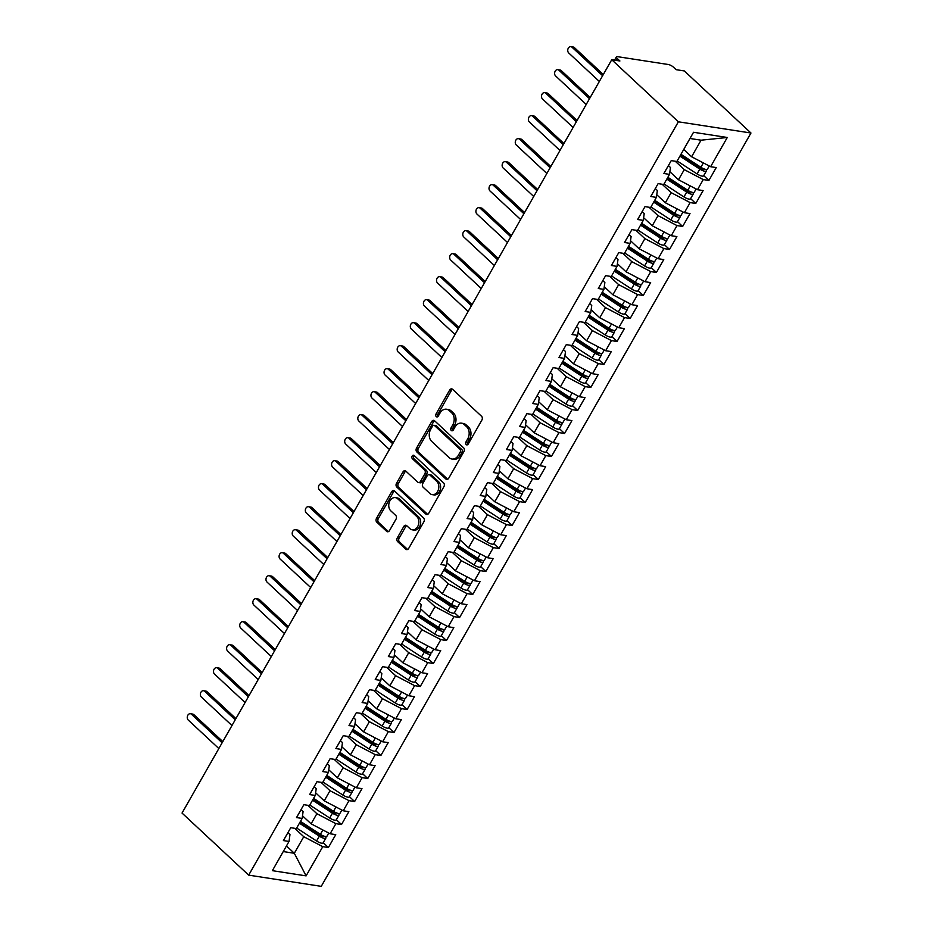 <?xml version="1.0" encoding="UTF-8"?>
<svg xmlns="http://www.w3.org/2000/svg" width="933" height="933" viewBox="0 0 933 933"><rect width="100%" height="100%" fill="white"/><g stroke="black" fill="none" stroke-linecap="round" stroke-linejoin="round"><path stroke-width="1.4" d="M466.185 444.586A1.913 1.434 -81.2 0 0 468.214 444.05L481.894 420.06A2.729 2.041 -81.2 0 0 481.58 416.305L452.575 389.294A2.729 2.041 -81.2 0 0 451.7 388.863A2.729 2.041 -81.2 0 0 449.683 390.052L435.991 414.042A1.913 1.434 -81.2 0 0 438.253 416.141L440.026 413.039A8.724 6.543 -81.2 0 1 446.51 409.225A8.724 6.543 -81.2 0 1 449.298 410.613L451.712 412.864A8.724 6.543 -81.2 0 1 452.75 424.888L450.977 428.002A1.913 1.434 -81.2 0 0 453.228 430.101L455.001 426.999A8.724 6.543 -81.2 0 1 461.485 423.174A8.724 6.543 -81.2 0 1 464.284 424.573L466.698 426.824A8.724 6.543 -81.2 0 1 467.736 438.848L465.964 441.95A1.913 1.434 -81.2 0 0 466.185 444.586M397.33 537.84A2.729 2.041 -81.2 0 0 397.645 541.606L405.785 549.187A2.729 2.041 -81.2 0 0 406.66 549.619A2.729 2.041 -81.2 0 0 408.689 548.429L423.885 521.78A2.729 2.041 -81.2 0 0 423.559 518.025L394.554 491.015A2.729 2.041 -81.2 0 0 393.691 490.571A2.729 2.041 -81.2 0 0 391.662 491.773L376.466 518.41A2.729 2.041 -81.2 0 0 376.792 522.165L386.612 531.32A2.729 2.041 -81.2 0 0 387.487 531.763A2.729 2.041 -81.2 0 0 389.516 530.562L396.012 519.168A2.729 2.041 -81.2 0 0 395.697 515.401L390.822 510.864A7.289 5.47 -81.2 0 1 389.271 502.327A7.289 5.47 -81.2 0 1 395.382 497.627A7.289 5.47 -81.2 0 1 397.715 498.782L416.806 516.567A7.289 5.47 -81.2 0 1 418.346 525.104A7.289 5.47 -81.2 0 1 412.246 529.816A7.289 5.47 -81.2 0 1 409.914 528.649L406.73 525.687A2.729 2.041 -81.2 0 0 405.855 525.244A2.729 2.041 -81.2 0 0 403.826 526.445L397.33 537.84L399.137 538.119A2.729 2.041 -81.2 0 0 399.464 541.886L407.604 549.467L405.785 549.187M611.745 59.724L678.373 121.803L248.679 875.131L182.04 813.063L611.745 59.724L619.909 60.983L617.284 58.546L616.212 60.412M445.834 478.967A2.729 2.041 -81.2 0 0 446.709 479.399A2.729 2.041 -81.2 0 0 448.738 478.209L463.934 451.56A2.729 2.041 -81.2 0 0 463.608 447.805L434.615 420.795A2.729 2.041 -81.2 0 0 433.74 420.351A2.729 2.041 -81.2 0 0 431.711 421.553L416.515 448.19A2.729 2.041 -81.2 0 0 416.841 451.945L445.834 478.967L447.653 479.247A2.729 2.041 -81.2 0 0 447.665 479.247L418.649 452.225L416.841 451.945M443.91 486.676L428.714 513.313A2.729 2.041 -81.2 0 1 426.684 514.503A2.729 2.041 -81.2 0 1 425.81 514.071L396.817 487.061A2.729 2.041 -81.2 0 1 396.49 483.306L402.998 471.9A2.729 2.041 -81.2 0 1 405.015 470.71A2.729 2.041 -81.2 0 1 405.89 471.142L417.657 482.093A2.729 2.041 -81.2 0 0 418.52 482.536A2.729 2.041 -81.2 0 0 420.55 481.335L424.865 473.777A2.729 2.041 -81.2 0 0 424.538 470.022L412.304 458.616A1.913 1.434 -81.2 0 1 414.1 455.456L443.583 482.909A2.729 2.041 -81.2 0 1 443.91 486.676M678.373 121.803L750.96 133.011L321.255 886.35L248.679 875.131M727.274 137.489L710.608 166.704L691.61 156.756L701.056 140.195L727.274 137.489L693.522 132.276L676.868 161.491L671.235 160.616L663.888 173.503L669.521 174.366L663.748 184.489L658.115 183.626L650.768 196.501L656.4 197.376L650.628 207.499L644.995 206.625L637.647 219.512L643.28 220.375L637.507 230.498L631.874 229.623L624.527 242.51L630.16 243.373L624.387 253.496L618.754 252.633L611.407 265.508L617.04 266.383L611.267 276.506L605.634 275.632L598.286 288.519L603.919 289.382L598.146 299.505L592.513 298.63L585.166 311.517L590.799 312.392L585.026 322.503L579.393 321.64L572.046 334.515L577.679 335.39L571.906 345.513L566.273 344.639L558.925 357.526L564.558 358.389L558.785 368.512L553.152 367.649L545.805 380.524L551.438 381.399L545.665 391.51L540.032 390.647L532.685 403.522L538.318 404.397L532.545 414.52L526.912 413.646L519.564 426.533L525.197 427.396L519.424 437.519L513.791 436.656L506.444 449.531L512.077 450.406L506.304 460.529L500.671 459.654L493.324 472.541L498.957 473.404L493.184 483.527L487.551 482.653L480.203 495.54L485.825 496.403L480.052 506.526L474.43 505.663L467.083 518.538L472.704 519.413L466.932 529.536L461.31 528.661L453.963 541.548L459.584 542.411L453.811 552.534L448.19 551.66L440.843 564.547L446.464 565.41L440.691 575.533L435.07 574.67L427.722 587.545L433.344 588.42L427.571 598.543L421.949 597.668L414.602 610.555L420.223 611.418L414.45 621.541L408.829 620.678L401.482 633.554L407.103 634.428L401.33 644.54L395.709 643.677L388.361 656.552L393.983 657.427L388.21 667.55L382.588 666.675L375.241 679.562L380.862 680.425L375.089 690.548L369.468 689.685L362.121 702.561L367.742 703.435L361.969 713.547L356.348 712.684L349 725.559L354.622 726.434L348.849 736.557L343.227 735.682L335.88 748.569L341.501 749.432L335.728 759.555L330.107 758.692L322.76 771.568L328.381 772.442L322.608 782.565L316.987 781.691L309.639 794.578L315.261 795.441L309.488 805.564L303.866 804.689L296.519 817.576L302.14 818.439L296.367 828.562L290.746 827.699L283.399 840.575L289.02 841.449L289.976 834.58L287.912 832.656M703.727 175.637L708.893 180.454L716.241 167.567L710.608 166.704M708.893 180.454L703.26 179.579L697.487 189.702L678.489 179.754L669.882 171.742M690.607 198.647L695.773 203.452L703.12 190.577L697.487 189.702M695.773 203.452L690.14 202.589L684.367 212.712L665.369 202.753L656.762 194.74M677.486 221.646L682.653 226.462L690 213.575L684.367 212.712M682.653 226.462L677.02 225.588L671.247 235.711L652.249 225.763L643.642 217.751M664.366 244.644L669.532 249.461L676.88 236.585L671.247 235.711M669.532 249.461L663.899 248.598L658.127 258.709L639.128 248.761L630.521 240.749M651.246 267.654L656.412 272.459L663.76 259.584L658.127 258.709M656.412 272.459L650.779 271.596L645.006 281.719L626.008 271.771L617.401 263.747M638.125 290.653L643.292 295.469L650.639 282.582L645.006 281.719M643.292 295.469L637.659 294.595L631.886 304.718L612.888 294.77L604.281 286.758M625.005 313.663L630.172 318.468L637.519 305.592L631.886 304.718M630.172 318.468L624.539 317.605L618.766 327.716L599.767 317.768L591.16 309.756M611.885 336.661L617.051 341.478L624.399 328.591L618.766 327.716M617.051 341.478L611.418 340.603L605.645 350.726L586.647 340.778L578.04 332.754M598.764 359.66L603.931 364.476L611.278 351.589L605.645 350.726M603.931 364.476L598.298 363.602L592.525 373.725L573.527 363.777L564.92 355.765M585.644 382.67L590.811 387.475L598.158 374.599L592.525 373.725M590.811 387.475L585.178 386.612L579.405 396.735L560.406 386.775L551.8 378.763M572.524 405.668L577.69 410.485L585.038 397.598L579.405 396.735M577.69 410.485L572.057 409.61L566.284 419.733L547.286 409.785L538.679 401.761M559.403 428.667L564.57 433.483L571.917 420.596L566.284 419.733M564.57 433.483L558.937 432.609L553.164 442.732L534.166 432.784L525.559 424.772M546.283 451.677L551.45 456.482L558.797 443.607L553.164 442.732M551.45 456.482L545.817 455.619L540.044 465.742L521.046 455.782L512.439 447.77M533.163 474.675L538.329 479.492L545.677 466.605L540.044 465.742M538.329 479.492L532.696 478.617L526.923 488.74L507.925 478.792L499.318 470.768M520.043 497.674L525.209 502.49L532.556 489.603L526.923 488.74M525.209 502.49L519.576 501.627L513.803 511.739L494.805 501.791L486.198 493.779M506.922 520.684L512.089 525.489L519.436 512.614L513.803 511.739M512.089 525.489L506.456 524.626L500.683 534.749L481.685 524.789L473.078 516.777M493.802 543.682L498.957 548.499L506.316 535.612L500.683 534.749M498.957 548.499L493.335 547.624L487.562 557.747L468.553 547.799L459.957 539.787M480.682 566.681L485.836 571.497L493.184 558.622L487.562 557.747M485.836 571.497L480.215 570.634L474.442 580.746L455.432 570.798L446.837 562.786M467.561 589.691L472.716 594.496L480.063 581.621L474.442 580.746M472.716 594.496L467.095 593.633L461.322 603.756L442.312 593.808L433.717 585.784M454.441 612.689L459.596 617.506L466.943 604.619L461.322 603.756M459.596 617.506L453.974 616.631L448.202 626.754L429.192 616.806L420.596 608.794M441.321 635.7L446.475 640.505L453.823 627.629L448.202 626.754M446.475 640.505L440.854 639.641L435.081 649.753L416.071 639.805L407.476 631.793M428.189 658.698L433.355 663.515L440.703 650.628L435.081 649.753M433.355 663.515L427.734 662.64L421.961 672.763L402.951 662.815L394.356 654.791M415.068 681.696L420.235 686.513L427.582 673.626L421.961 672.763M420.235 686.513L414.614 685.638L408.841 695.761L389.831 685.813L381.235 677.801M401.948 704.707L407.115 709.512L414.462 696.636L408.841 695.761M407.115 709.512L401.493 708.648L395.72 718.772L376.71 708.812L368.115 700.8M388.828 727.705L393.994 732.522L401.342 719.635L395.72 718.772M393.994 732.522L388.373 731.647L382.6 741.77L363.59 731.822L354.995 723.798M375.707 750.703L380.874 755.52L388.221 742.633L382.6 741.77M380.874 755.52L375.253 754.645L369.48 764.768L350.47 754.82L341.875 746.808M362.587 773.714L367.754 778.519L375.101 765.643L369.48 764.768M367.754 778.519L362.132 777.655L356.359 787.779L337.349 777.819L328.754 769.807M349.467 796.712L354.633 801.529L361.981 788.642L356.359 787.779M354.633 801.529L349.012 800.654L343.239 810.777L324.229 800.829L315.634 792.817M336.346 819.71L341.513 824.527L348.86 811.652L343.239 810.777M341.513 824.527L335.892 823.664L330.119 833.775L311.109 823.827L302.514 815.815M323.226 842.721L328.393 847.526L335.74 834.65L330.119 833.775M328.393 847.526L322.771 846.663L306.106 875.877L272.366 870.664L289.02 841.449M301.032 809.657L303.097 811.582L302.14 818.439M286.454 845.951L294.315 853.275L303.761 836.714L294.758 828.317M322.771 846.663L303.761 836.714M283.259 851.561L294.315 853.275L306.106 875.877M314.153 786.659L316.217 788.572L315.261 795.441M311.109 823.827L316.882 813.704L307.878 805.307M335.892 823.664L316.882 813.704M327.273 763.649L329.337 765.573L328.381 772.442M324.229 800.829L330.002 790.706L320.999 782.309M349.012 800.654L330.002 790.706M340.393 740.65L342.458 742.575L341.501 749.432M337.349 777.819L343.122 767.707L334.119 759.31M362.132 777.655L343.122 767.707M353.514 717.652L355.578 719.565L354.622 726.434M350.47 754.82L356.243 744.697L347.239 736.3M375.253 754.645L356.243 744.697M366.634 694.642L368.698 696.566L367.742 703.435M363.59 731.822L369.363 721.699L360.36 713.302M388.373 731.647L369.363 721.699M379.754 671.643L381.819 673.556L380.862 680.425M376.71 708.812L382.483 698.689L373.48 690.303M401.493 708.648L382.483 698.689M392.875 648.633L394.939 650.558L393.983 657.427M389.831 685.813L395.604 675.69L386.6 667.293M414.614 685.638L395.604 675.69M405.995 625.635L408.059 627.559L407.103 634.428M402.951 662.815L408.724 652.692L399.721 644.295M427.734 662.64L408.724 652.692M419.115 602.636L421.18 604.549L420.223 611.418M416.071 639.805L421.844 629.682L412.841 621.296M440.854 639.641L421.844 629.682M432.236 579.626L434.3 581.551L433.344 588.42M429.192 616.806L434.965 606.683L425.961 598.286M453.974 616.631L434.965 606.683M445.356 556.628L447.42 558.552L446.464 565.41M442.312 593.808L448.085 583.685L439.081 575.288M467.095 593.633L448.085 583.685M458.476 533.629L460.54 535.542L459.584 542.411M455.432 570.798L461.205 560.675L452.202 552.289M480.215 570.634L461.205 560.675M471.597 510.619L473.661 512.544L472.704 519.413M468.553 547.799L474.337 537.676L465.322 529.279M493.335 547.624L474.337 537.676M484.717 487.621L486.781 489.545L485.825 496.403M481.685 524.789L487.458 514.678L478.442 506.281M506.456 524.626L487.458 514.678M497.837 464.622L499.901 466.535L498.957 473.404M494.805 501.791L500.578 491.668L491.563 483.271M519.576 501.627L500.578 491.668M510.957 441.612L513.022 443.537L512.077 450.406M507.925 478.792L513.698 468.669L504.683 460.272M532.696 478.617L513.698 468.669M524.078 418.614L526.142 420.526L525.197 427.396M521.046 455.782L526.818 445.671L517.803 437.274M545.817 455.619L526.818 445.671M537.21 395.615L539.262 397.528L538.318 404.397M534.166 432.784L539.939 422.661L530.924 414.264M558.937 432.609L539.939 422.661M550.33 372.605L552.383 374.53L551.438 381.399M547.286 409.785L553.059 399.662L544.044 391.265M572.057 409.61L553.059 399.662M563.45 349.607L565.503 351.519L564.558 358.389M560.406 386.775L566.179 376.652L557.164 368.267M585.178 386.612L566.179 376.652M576.571 326.597L578.623 328.521L577.679 335.39M573.527 363.777L579.3 353.654L570.285 345.257M598.298 363.602L579.3 353.654M589.691 303.598L591.744 305.523L590.799 312.392M586.647 340.778L592.42 330.655L583.405 322.258M611.418 340.603L592.42 330.655M602.811 280.6L604.864 282.512L603.919 289.382M599.767 317.768L605.54 307.645L596.525 299.26M624.539 317.605L605.54 307.645M615.932 257.59L617.984 259.514L617.04 266.383M612.888 294.77L618.661 284.647L609.646 276.25M637.659 294.595L618.661 284.647M629.052 234.591L631.105 236.516L630.16 243.373M626.008 271.771L631.781 261.648L622.766 253.251M650.779 271.596L631.781 261.648M642.172 211.593L644.225 213.505L643.28 220.375M639.128 248.761L644.901 238.638L635.886 230.253M663.899 248.598L644.901 238.638M655.293 188.583L657.345 190.507L656.4 197.376M652.249 225.763L658.022 215.64L649.006 207.243M677.02 225.588L658.022 215.64M668.413 165.584L670.465 167.508L669.521 174.366M665.369 202.753L671.142 192.641L662.127 184.244M690.14 202.589L671.142 192.641M617.284 58.546A4.164 1.248 29.7 0 1 616.386 56.901A4.164 1.248 29.7 0 1 617.541 56.668L668.343 64.517A4.164 1.248 29.7 0 1 673.533 67.234L676.157 69.683L684.321 70.943L750.96 133.011M678.489 179.754L684.262 169.631L675.247 161.234M703.26 179.579L684.262 169.631M701.056 140.195L689.988 138.481M691.61 156.756L683.749 149.432M467.771 444.586A1.913 1.434 -81.2 0 1 467.771 442.23L469.544 439.128A8.724 6.543 -81.2 0 0 468.506 427.104L466.698 426.824M461.485 423.174L463.304 423.454A8.724 6.543 -81.2 0 1 466.092 424.853L468.506 427.104M446.51 409.225L448.318 409.505A8.724 6.543 -81.2 0 1 451.117 410.893L453.531 413.144A8.724 6.543 -81.2 0 1 454.558 425.168L452.797 428.282A1.913 1.434 -81.2 0 0 452.785 430.638M452.563 389.283A2.729 2.041 -81.2 0 0 451.49 390.332L437.81 414.322A1.913 1.434 -81.2 0 0 437.81 416.678M434.603 420.783A2.729 2.041 -81.2 0 0 433.53 421.833L418.334 448.47A2.729 2.041 -81.2 0 0 418.649 452.225M460.261 451.945A1.913 1.434 -81.2 0 0 460.039 449.309L434.58 425.6A1.913 1.434 -81.2 0 0 432.55 426.136L430.684 429.402A8.724 6.543 -81.2 0 0 431.722 441.437L449.123 457.636A8.724 6.543 -81.2 0 0 451.91 459.036A8.724 6.543 -81.2 0 0 458.395 455.222L460.261 451.945L462.08 452.225A1.913 1.434 -81.2 0 0 461.847 449.589L460.039 449.309M433.973 425.296L435.781 425.576A1.913 1.434 -81.2 0 1 436.399 425.88L461.847 449.589M451.91 459.036L453.718 459.316A8.724 6.543 -81.2 0 0 460.214 455.502L458.395 455.222M462.08 452.225L460.214 455.502M405.878 471.13A2.729 2.041 -81.2 0 0 404.805 472.18L398.309 483.586A2.729 2.041 -81.2 0 0 398.624 487.341L427.629 514.351A2.729 2.041 -81.2 0 0 427.641 514.363M418.52 482.536L420.34 482.816A2.729 2.041 -81.2 0 0 422.369 481.615L426.684 474.057A2.729 2.041 -81.2 0 0 426.358 470.302L414.112 458.896L412.304 458.616M414.369 455.701A1.913 1.434 -81.2 0 0 414.112 458.896M429.856 493.464A7.289 5.47 -81.2 0 0 432.189 494.63A7.289 5.47 -81.2 0 0 438.3 489.918A7.289 5.47 -81.2 0 0 436.749 481.381L430.02 475.119A2.729 2.041 -81.2 0 0 429.145 474.687A2.729 2.041 -81.2 0 0 427.127 475.877L422.812 483.446A2.729 2.041 -81.2 0 0 423.127 487.201L429.856 493.464M432.189 494.63L434.008 494.91A7.289 5.47 -81.2 0 0 440.108 490.198A7.289 5.47 -81.2 0 0 438.557 481.661L436.749 481.381M429.145 474.687L430.964 474.967A2.729 2.041 -81.2 0 1 431.839 475.398L438.557 481.661M406.718 525.676A2.729 2.041 -81.2 0 0 405.645 526.725L399.137 538.119M412.246 529.816L414.054 530.096A7.289 5.47 -81.2 0 0 420.165 525.384A7.289 5.47 -81.2 0 0 418.614 516.847L416.806 516.567M395.382 497.627L397.19 497.907A7.289 5.47 -81.2 0 1 399.522 499.062L418.614 516.847M394.554 491.003A2.729 2.041 -81.2 0 0 393.469 492.053L378.273 518.69A2.729 2.041 -81.2 0 0 378.6 522.445L388.431 531.6A2.729 2.041 -81.2 0 0 388.443 531.612M680.973 154.295L700.881 167.264A5.551 1.668 29.7 0 0 705.896 169.433A5.551 1.668 29.7 0 0 707.447 169.13L709.232 165.981M680.472 155.17L700.963 168.523A1.948 0.583 29.7 0 0 702.712 169.281A1.948 0.583 29.7 0 0 703.26 169.176A1.948 0.583 29.7 0 0 702.841 168.418L702.397 169.211M679.924 156.138L699.82 169.106A5.551 1.668 29.7 0 0 704.847 171.275A5.551 1.668 29.7 0 0 706.398 170.961A5.551 1.668 29.7 0 0 705.815 169.421M706.398 170.961L703.634 175.801A5.551 1.668 -150.3 0 1 702.094 176.104A5.551 1.668 -150.3 0 1 697.068 173.935L677.16 160.966M570.891 46.65L573.259 47.012A3.475 2.601 98.8 0 1 574.366 47.571L572.011 47.21A3.475 2.601 -81.2 0 0 570.891 46.65A3.475 2.601 -81.2 0 0 567.987 48.889A3.475 2.601 -81.2 0 0 568.722 52.959L599.336 81.474M602.613 75.725L572.011 47.21M603.301 74.523L574.366 47.571M667.853 177.293L687.749 190.262A5.551 1.668 29.7 0 0 692.776 192.431A5.551 1.668 29.7 0 0 694.315 192.128L696.111 188.979M667.352 178.18L687.843 191.533A1.948 0.583 29.7 0 0 689.592 192.291A1.948 0.583 29.7 0 0 690.14 192.175A1.948 0.583 29.7 0 0 689.72 191.417L689.277 192.21M666.803 179.136L686.7 192.105A5.551 1.668 29.7 0 0 691.726 194.274A5.551 1.668 29.7 0 0 693.266 193.971A5.551 1.668 29.7 0 0 692.694 192.42M693.266 193.971L690.513 198.799A5.551 1.668 -150.3 0 1 688.974 199.102A5.551 1.668 -150.3 0 1 683.947 196.933L664.039 183.964M557.771 69.648L560.138 70.022A3.475 2.601 98.8 0 1 561.246 70.57L558.89 70.208A3.475 2.601 -81.2 0 0 557.771 69.648A3.475 2.601 -81.2 0 0 554.867 71.899A3.475 2.601 -81.2 0 0 555.601 75.958L586.216 104.473M589.493 98.723L558.89 70.208M590.181 97.522L561.246 70.57M670.792 172.582L669.847 171.975M654.733 200.303L674.629 213.272A5.551 1.668 29.7 0 0 679.656 215.441A5.551 1.668 29.7 0 0 681.195 215.126L682.991 211.989M654.231 201.178L674.722 214.532A1.948 0.583 29.7 0 0 676.472 215.29A1.948 0.583 29.7 0 0 677.02 215.185A1.948 0.583 29.7 0 0 676.6 214.427L676.157 215.22M653.683 202.134L673.579 215.103A5.551 1.668 29.7 0 0 678.606 217.272A5.551 1.668 29.7 0 0 680.145 216.969A5.551 1.668 29.7 0 0 679.574 215.418M680.145 216.969L677.393 221.797A5.551 1.668 -150.3 0 1 675.854 222.112A5.551 1.668 -150.3 0 1 670.827 219.943L650.919 206.974M544.65 92.659L547.018 93.02A3.475 2.601 98.8 0 1 548.126 93.568L545.77 93.207A3.475 2.601 -81.2 0 0 544.65 92.659A3.475 2.601 -81.2 0 0 541.746 94.898A3.475 2.601 -81.2 0 0 542.481 98.956L573.095 127.471M576.372 121.722L545.77 93.207M577.061 120.532L548.126 93.568M657.672 195.592L656.727 194.974M641.612 223.302L661.509 236.271A5.551 1.668 29.7 0 0 666.535 238.44A5.551 1.668 29.7 0 0 668.075 238.137L669.871 234.988M641.111 224.177L661.602 237.53A1.948 0.583 29.7 0 0 663.351 238.288A1.948 0.583 29.7 0 0 663.899 238.183A1.948 0.583 29.7 0 0 663.48 237.425L663.036 238.218M640.563 225.145L660.459 238.113A5.551 1.668 29.7 0 0 665.486 240.282A5.551 1.668 29.7 0 0 667.025 239.968A5.551 1.668 29.7 0 0 666.454 238.428M667.025 239.968L664.273 244.808A5.551 1.668 -150.3 0 1 662.733 245.111A5.551 1.668 -150.3 0 1 657.707 242.942L637.799 229.973M531.53 115.657L533.898 116.019A3.475 2.601 98.8 0 1 535.006 116.578L532.65 116.217A3.475 2.601 -81.2 0 0 531.53 115.657A3.475 2.601 -81.2 0 0 528.626 117.896A3.475 2.601 -81.2 0 0 529.361 121.966L559.975 150.481M563.252 144.732L532.65 116.217M563.94 143.53L535.006 116.578M644.551 218.59L643.607 217.984M628.492 246.3L648.388 259.269A5.551 1.668 29.7 0 0 653.415 261.438A5.551 1.668 29.7 0 0 654.954 261.135L656.75 257.998M627.991 247.187L648.482 260.54A1.948 0.583 29.7 0 0 650.231 261.298A1.948 0.583 29.7 0 0 650.779 261.182A1.948 0.583 29.7 0 0 650.359 260.424L649.916 261.217M627.442 248.143L647.339 261.112A5.551 1.668 29.7 0 0 652.365 263.281A5.551 1.668 29.7 0 0 653.905 262.978A5.551 1.668 29.7 0 0 653.333 261.427M653.905 262.978L651.152 267.806A5.551 1.668 -150.3 0 1 649.613 268.109A5.551 1.668 -150.3 0 1 644.586 265.94L624.678 252.971M518.41 138.655L520.777 139.029A3.475 2.601 98.8 0 1 521.885 139.577L519.529 139.215A3.475 2.601 -81.2 0 0 518.41 138.655A3.475 2.601 -81.2 0 0 515.506 140.906A3.475 2.601 -81.2 0 0 516.241 144.965L546.855 173.48M550.132 167.73L519.529 139.215M550.82 166.529L521.885 139.577M631.431 241.589L630.486 240.982M615.372 269.31L635.268 282.279A5.551 1.668 29.7 0 0 640.295 284.448A5.551 1.668 29.7 0 0 641.834 284.133L643.63 280.996M614.87 270.185L635.361 283.539A1.948 0.583 29.7 0 0 637.111 284.297A1.948 0.583 29.7 0 0 637.659 284.192A1.948 0.583 29.7 0 0 637.239 283.434L636.796 284.227M614.322 271.141L634.218 284.11A5.551 1.668 29.7 0 0 639.245 286.279A5.551 1.668 29.7 0 0 640.784 285.976A5.551 1.668 29.7 0 0 640.213 284.437M640.784 285.976L638.032 290.804A5.551 1.668 -150.3 0 1 636.493 291.119A5.551 1.668 -150.3 0 1 631.466 288.95L611.558 275.981M505.289 161.666L507.657 162.027A3.475 2.601 98.8 0 1 508.765 162.587L506.409 162.214A3.475 2.601 -81.2 0 0 505.289 161.666A3.475 2.601 -81.2 0 0 502.386 163.905A3.475 2.601 -81.2 0 0 503.12 167.963L533.734 196.49M537.011 190.729L506.409 162.214M537.7 189.539L508.765 162.587M618.311 264.599L617.366 263.981M602.251 292.309L622.148 305.278A5.551 1.668 29.7 0 0 627.174 307.447A5.551 1.668 29.7 0 0 628.714 307.144L630.51 303.995M601.738 293.184L622.241 306.537A1.948 0.583 29.7 0 0 623.99 307.295A1.948 0.583 29.7 0 0 624.539 307.19A1.948 0.583 29.7 0 0 624.119 306.432L623.676 307.225M601.202 294.152L621.098 307.12A5.551 1.668 29.7 0 0 626.125 309.289A5.551 1.668 29.7 0 0 627.664 308.986A5.551 1.668 29.7 0 0 627.093 307.435M627.664 308.986L624.912 313.815A5.551 1.668 -150.3 0 1 623.372 314.118A5.551 1.668 -150.3 0 1 618.346 311.949L598.438 298.98M492.169 184.664L494.537 185.026A3.475 2.601 98.8 0 1 495.645 185.585L493.277 185.224A3.475 2.601 -81.2 0 0 492.169 184.664A3.475 2.601 -81.2 0 0 489.265 186.903A3.475 2.601 -81.2 0 0 490 190.973L520.614 219.488M523.891 213.739L493.277 185.224M524.579 212.537L495.645 185.585M605.19 287.597L604.246 286.991M589.131 315.307L609.027 328.276A5.551 1.668 29.7 0 0 614.054 330.445A5.551 1.668 29.7 0 0 615.593 330.142L617.389 327.005M588.618 316.194L609.121 329.547A1.948 0.583 29.7 0 0 610.87 330.305A1.948 0.583 29.7 0 0 611.418 330.2A1.948 0.583 29.7 0 0 610.998 329.431L610.555 330.224M588.082 317.15L607.978 330.119A5.551 1.668 29.7 0 0 613.004 332.288A5.551 1.668 29.7 0 0 614.544 331.985A5.551 1.668 29.7 0 0 613.972 330.434M614.544 331.985L611.791 336.813A5.551 1.668 -150.3 0 1 610.252 337.116A5.551 1.668 -150.3 0 1 605.225 334.947L585.318 321.978M479.049 207.674L481.416 208.036A3.475 2.601 98.8 0 1 482.524 208.584L480.157 208.222A3.475 2.601 -81.2 0 0 479.049 207.674A3.475 2.601 -81.2 0 0 476.145 209.913A3.475 2.601 -81.2 0 0 476.88 213.972L507.494 242.487M510.771 236.737L480.157 208.222M511.459 235.548L482.524 208.584M592.07 310.596L591.125 309.989M576.011 338.317L595.907 351.286A5.551 1.668 29.7 0 0 600.934 353.455A5.551 1.668 29.7 0 0 602.473 353.141L604.269 350.003M575.498 339.192L596 352.546A1.948 0.583 29.7 0 0 597.75 353.304A1.948 0.583 29.7 0 0 598.298 353.199A1.948 0.583 29.7 0 0 597.878 352.441L597.435 353.234M574.961 340.148L594.857 353.129A5.551 1.668 29.7 0 0 599.884 355.298A5.551 1.668 29.7 0 0 601.423 354.983A5.551 1.668 29.7 0 0 600.852 353.444M601.423 354.983L598.671 359.811A5.551 1.668 -150.3 0 1 597.132 360.126A5.551 1.668 -150.3 0 1 592.105 357.957L572.197 344.988M465.929 230.673L468.296 231.034A3.475 2.601 98.8 0 1 469.404 231.594L467.036 231.221A3.475 2.601 -81.2 0 0 465.929 230.673A3.475 2.601 -81.2 0 0 463.025 232.912A3.475 2.601 -81.2 0 0 463.759 236.97L494.373 265.497M497.651 259.747L467.036 231.221M498.339 258.546L469.404 231.594M578.95 333.606L578.005 332.988M562.891 361.316L582.787 374.285A5.551 1.668 29.7 0 0 587.813 376.454A5.551 1.668 29.7 0 0 589.353 376.151L591.149 373.002M562.377 362.202L582.88 375.544A1.948 0.583 29.7 0 0 584.629 376.314A1.948 0.583 29.7 0 0 585.178 376.197A1.948 0.583 29.7 0 0 584.758 375.439L584.315 376.232M561.841 363.159L581.737 376.127A5.551 1.668 29.7 0 0 586.764 378.297A5.551 1.668 29.7 0 0 588.303 377.993A5.551 1.668 29.7 0 0 587.732 376.442M588.303 377.993L585.551 382.822A5.551 1.668 -150.3 0 1 584.011 383.125A5.551 1.668 -150.3 0 1 578.985 380.956L559.077 367.987M452.808 253.671L455.176 254.033A3.475 2.601 98.8 0 1 456.284 254.592L453.916 254.231A3.475 2.601 -81.2 0 0 452.808 253.671A3.475 2.601 -81.2 0 0 449.904 255.922A3.475 2.601 -81.2 0 0 450.639 259.98L481.253 288.495M484.53 282.746L453.916 254.231M485.218 281.544L456.284 254.592M565.83 356.604L564.885 355.998M549.77 384.314L569.666 397.295A5.551 1.668 29.7 0 0 574.693 399.452A5.551 1.668 29.7 0 0 576.232 399.149L578.028 396.012M549.257 385.201L569.76 398.554A1.948 0.583 29.7 0 0 571.509 399.312A1.948 0.583 29.7 0 0 572.057 399.207A1.948 0.583 29.7 0 0 571.637 398.438L571.194 399.231M548.721 386.157L568.617 399.126A5.551 1.668 29.7 0 0 573.643 401.295A5.551 1.668 29.7 0 0 575.183 400.992A5.551 1.668 29.7 0 0 574.611 399.441M575.183 400.992L572.43 405.82A5.551 1.668 -150.3 0 1 570.891 406.123A5.551 1.668 -150.3 0 1 565.865 403.954L545.957 390.985M439.688 276.681L442.044 277.043A3.475 2.601 98.8 0 1 443.163 277.591L440.796 277.229A3.475 2.601 -81.2 0 0 439.688 276.681A3.475 2.601 -81.2 0 0 436.784 278.92A3.475 2.601 -81.2 0 0 437.519 282.979L468.133 311.494M471.41 305.744L440.796 277.229M472.098 304.555L443.163 277.591M552.709 379.614L551.765 378.996M536.65 407.324L556.546 420.293A5.551 1.668 29.7 0 0 561.573 422.462A5.551 1.668 29.7 0 0 563.112 422.159L564.908 419.01M536.137 408.199L556.628 421.553A1.948 0.583 29.7 0 0 558.389 422.311A1.948 0.583 29.7 0 0 558.937 422.206A1.948 0.583 29.7 0 0 558.517 421.448L558.074 422.241M535.6 409.167L555.497 422.136A5.551 1.668 29.7 0 0 560.523 424.305A5.551 1.668 29.7 0 0 562.063 423.99A5.551 1.668 29.7 0 0 561.491 422.451M562.063 423.99L559.31 428.83A5.551 1.668 -150.3 0 1 557.771 429.133A5.551 1.668 -150.3 0 1 552.744 426.964L532.836 413.995M426.568 299.68L428.923 300.041A3.475 2.601 98.8 0 1 430.043 300.601L427.676 300.228A3.475 2.601 -81.2 0 0 426.568 299.68A3.475 2.601 -81.2 0 0 423.664 301.919A3.475 2.601 -81.2 0 0 424.398 305.989L455.012 334.504M458.29 328.754L427.676 300.228M458.978 327.553L430.043 300.601M539.589 402.613L538.644 401.995M523.518 430.323L543.426 443.292A5.551 1.668 29.7 0 0 548.452 445.461A5.551 1.668 29.7 0 0 549.992 445.158L551.788 442.009M523.016 431.209L543.507 444.551A1.948 0.583 29.7 0 0 545.269 445.321A1.948 0.583 29.7 0 0 545.817 445.204A1.948 0.583 29.7 0 0 545.397 444.446L544.942 445.239M522.468 432.166L542.376 445.134A5.551 1.668 29.7 0 0 547.403 447.304A5.551 1.668 29.7 0 0 548.942 447A5.551 1.668 29.7 0 0 548.371 445.449M548.942 447L546.19 451.829A5.551 1.668 -150.3 0 1 544.65 452.132A5.551 1.668 -150.3 0 1 539.624 449.963L519.716 436.994M413.447 322.678L415.803 323.051A3.475 2.601 98.8 0 1 416.923 323.599L414.555 323.238A3.475 2.601 -81.2 0 0 413.447 322.678A3.475 2.601 -81.2 0 0 410.543 324.929A3.475 2.601 -81.2 0 0 411.278 328.987L441.892 357.502M445.169 351.753L414.555 323.238M445.857 350.551L416.923 323.599M526.469 425.611L525.524 425.005M510.398 453.321L530.306 466.302A5.551 1.668 29.7 0 0 535.332 468.471A5.551 1.668 29.7 0 0 536.872 468.156L538.668 465.019M509.896 454.208L530.387 467.561A1.948 0.583 29.7 0 0 532.148 468.319A1.948 0.583 29.7 0 0 532.696 468.214A1.948 0.583 29.7 0 0 532.276 467.456L531.822 468.249M509.348 455.164L529.256 468.133A5.551 1.668 29.7 0 0 534.282 470.302A5.551 1.668 29.7 0 0 535.822 469.999A5.551 1.668 29.7 0 0 535.25 468.448M535.822 469.999L533.07 474.827A5.551 1.668 -150.3 0 1 531.53 475.142A5.551 1.668 -150.3 0 1 526.504 472.973L506.596 459.992M400.327 345.688L402.683 346.05A3.475 2.601 98.8 0 1 403.802 346.598L401.435 346.236A3.475 2.601 -81.2 0 0 400.327 345.688A3.475 2.601 -81.2 0 0 397.423 347.927A3.475 2.601 -81.2 0 0 398.158 351.986L428.772 380.501M432.049 374.751L401.435 346.236M432.737 373.562L403.802 346.598M513.348 448.621L512.404 448.003M497.277 476.331L517.185 489.3A5.551 1.668 29.7 0 0 522.212 491.469A5.551 1.668 29.7 0 0 523.751 491.166L525.547 488.017M496.776 477.206L517.267 490.56A1.948 0.583 29.7 0 0 519.028 491.318A1.948 0.583 29.7 0 0 519.576 491.213A1.948 0.583 29.7 0 0 519.156 490.455L518.701 491.248M496.228 478.174L516.136 491.143A5.551 1.668 29.7 0 0 521.162 493.312A5.551 1.668 29.7 0 0 522.702 492.997A5.551 1.668 29.7 0 0 522.13 491.458M522.702 492.997L519.949 497.837A5.551 1.668 -150.3 0 1 518.41 498.14A5.551 1.668 -150.3 0 1 513.383 495.971L493.475 483.002M387.207 368.687L389.562 369.048A3.475 2.601 98.8 0 1 390.682 369.608L388.315 369.246A3.475 2.601 -81.2 0 0 387.207 368.687A3.475 2.601 -81.2 0 0 384.303 370.926A3.475 2.601 -81.2 0 0 385.037 374.996L415.651 403.511M418.929 397.761L388.315 369.246M419.617 396.56L390.682 369.608M500.228 471.62L499.283 471.002M484.157 499.33L504.065 512.299A5.551 1.668 29.7 0 0 509.091 514.468A5.551 1.668 29.7 0 0 510.631 514.165L512.427 511.016M483.656 500.216L504.147 513.57A1.948 0.583 29.7 0 0 505.908 514.328A1.948 0.583 29.7 0 0 506.444 514.211A1.948 0.583 29.7 0 0 506.036 513.453L505.581 514.246M483.107 501.173L503.015 514.141A5.551 1.668 29.7 0 0 508.042 516.311A5.551 1.668 29.7 0 0 509.581 516.007A5.551 1.668 29.7 0 0 509.01 514.456M509.581 516.007L506.829 520.836A5.551 1.668 -150.3 0 1 505.289 521.139A5.551 1.668 -150.3 0 1 500.263 518.97L480.355 506.001M374.086 391.685L376.442 392.058A3.475 2.601 98.8 0 1 377.562 392.606L375.194 392.245A3.475 2.601 -81.2 0 0 374.086 391.685A3.475 2.601 -81.2 0 0 371.182 393.936A3.475 2.601 -81.2 0 0 371.917 397.994L402.531 426.509M405.808 420.76L375.194 392.245M406.496 419.558L377.562 392.606M487.108 494.618L486.163 494.012M471.037 522.34L490.945 535.309A5.551 1.668 29.7 0 0 495.971 537.478A5.551 1.668 29.7 0 0 497.511 537.163L499.307 534.026M470.535 523.215L491.026 536.568A1.948 0.583 29.7 0 0 492.787 537.326A1.948 0.583 29.7 0 0 493.324 537.221A1.948 0.583 29.7 0 0 492.916 536.463L492.461 537.256M469.987 524.171L489.895 537.14A5.551 1.668 29.7 0 0 494.922 539.309A5.551 1.668 29.7 0 0 496.461 539.006A5.551 1.668 29.7 0 0 495.889 537.455M496.461 539.006L493.709 543.834A5.551 1.668 -150.3 0 1 492.169 544.149A5.551 1.668 -150.3 0 1 487.143 541.98L467.235 529.011M360.966 414.695L363.322 415.057A3.475 2.601 98.8 0 1 364.441 415.617L362.074 415.243A3.475 2.601 -81.2 0 0 360.966 414.695A3.475 2.601 -81.2 0 0 358.062 416.934A3.475 2.601 -81.2 0 0 358.797 420.993L389.411 449.508M392.688 443.758L362.074 415.243M393.376 442.569L364.441 415.617M473.987 517.628L473.043 517.01M457.916 545.339L477.824 558.307A5.551 1.668 29.7 0 0 482.851 560.476A5.551 1.668 29.7 0 0 484.39 560.173L486.186 557.024M457.415 546.213L477.906 559.567A1.948 0.583 29.7 0 0 479.667 560.325A1.948 0.583 29.7 0 0 480.203 560.22A1.948 0.583 29.7 0 0 479.795 559.462L479.34 560.255M456.867 547.181L476.775 560.15A5.551 1.668 29.7 0 0 481.801 562.319A5.551 1.668 29.7 0 0 483.341 562.004A5.551 1.668 29.7 0 0 482.769 560.465M483.341 562.004L480.588 566.844A5.551 1.668 -150.3 0 1 479.049 567.147A5.551 1.668 -150.3 0 1 474.022 564.978L454.114 552.009M347.846 437.694L350.202 438.055A3.475 2.601 98.8 0 1 351.321 438.615L348.954 438.253A3.475 2.601 -81.2 0 0 347.846 437.694A3.475 2.601 -81.2 0 0 344.942 439.933A3.475 2.601 -81.2 0 0 345.676 444.003L376.291 472.518M379.568 466.768L348.954 438.253M380.256 465.567L351.321 438.615M460.867 540.627L459.922 540.02M444.796 568.337L464.704 581.306A5.551 1.668 29.7 0 0 469.731 583.475A5.551 1.668 29.7 0 0 471.27 583.172L473.066 580.034M444.295 569.223L464.786 582.577A1.948 0.583 29.7 0 0 466.547 583.335A1.948 0.583 29.7 0 0 467.083 583.23A1.948 0.583 29.7 0 0 466.675 582.46L466.22 583.253M443.746 570.18L463.654 583.148A5.551 1.668 29.7 0 0 468.681 585.318A5.551 1.668 29.7 0 0 470.22 585.014A5.551 1.668 29.7 0 0 469.649 583.463M470.22 585.014L467.468 589.843A5.551 1.668 -150.3 0 1 465.929 590.146A5.551 1.668 -150.3 0 1 460.902 587.977L440.994 575.008M334.725 460.692L337.081 461.065A3.475 2.601 98.8 0 1 338.201 461.613L335.833 461.252A3.475 2.601 -81.2 0 0 334.725 460.692A3.475 2.601 -81.2 0 0 331.821 462.943A3.475 2.601 -81.2 0 0 332.556 467.001L363.17 495.516M366.447 489.767L335.833 461.252M367.136 488.577L338.201 461.613M447.747 563.625L446.802 563.019M431.676 591.347L451.584 604.316A5.551 1.668 29.7 0 0 456.61 606.485A5.551 1.668 29.7 0 0 458.15 606.17L459.946 603.033M431.174 592.222L451.665 605.575A1.948 0.583 29.7 0 0 453.426 606.333A1.948 0.583 29.7 0 0 453.963 606.228A1.948 0.583 29.7 0 0 453.555 605.47L453.1 606.263M430.626 593.178L450.534 606.158A5.551 1.668 29.7 0 0 455.561 608.328A5.551 1.668 29.7 0 0 457.1 608.013A5.551 1.668 29.7 0 0 456.529 606.473M457.1 608.013L454.348 612.841A5.551 1.668 -150.3 0 1 452.808 613.156A5.551 1.668 -150.3 0 1 447.782 610.987L427.874 598.018M321.605 483.702L323.961 484.064A3.475 2.601 98.8 0 1 325.081 484.624L322.713 484.25A3.475 2.601 -81.2 0 0 321.605 483.702A3.475 2.601 -81.2 0 0 318.701 485.941A3.475 2.601 -81.2 0 0 319.436 490L350.05 518.526M353.327 512.765L322.713 484.25M354.015 511.576L325.081 484.624M434.626 586.635L433.682 586.017M418.555 614.346L438.463 627.314A5.551 1.668 29.7 0 0 443.49 629.483A5.551 1.668 29.7 0 0 445.029 629.18L446.825 626.031M418.054 615.232L438.545 628.574A1.948 0.583 29.7 0 0 440.306 629.332A1.948 0.583 29.7 0 0 440.843 629.227A1.948 0.583 29.7 0 0 440.434 628.469L439.979 629.262M417.506 616.188L437.414 629.157A5.551 1.668 29.7 0 0 442.44 631.326A5.551 1.668 29.7 0 0 443.98 631.023A5.551 1.668 29.7 0 0 443.408 629.472M443.98 631.023L441.227 635.851A5.551 1.668 -150.3 0 1 439.688 636.154A5.551 1.668 -150.3 0 1 434.661 633.985L414.753 621.016M308.485 506.701L310.841 507.062A3.475 2.601 98.8 0 1 311.96 507.622L309.593 507.26A3.475 2.601 -81.2 0 0 308.485 506.701A3.475 2.601 -81.2 0 0 305.581 508.94A3.475 2.601 -81.2 0 0 306.316 513.01L336.93 541.525M340.207 535.775L309.593 507.26M340.895 534.574L311.96 507.622M421.506 609.634L420.561 609.027M405.435 637.344L425.343 650.313A5.551 1.668 29.7 0 0 430.37 652.482A5.551 1.668 29.7 0 0 431.909 652.179L433.705 649.041M404.934 638.23L425.425 651.584A1.948 0.583 29.7 0 0 427.186 652.342A1.948 0.583 29.7 0 0 427.722 652.237A1.948 0.583 29.7 0 0 427.314 651.467L426.859 652.26M404.386 639.187L424.293 652.155A5.551 1.668 29.7 0 0 429.32 654.325A5.551 1.668 29.7 0 0 430.859 654.021A5.551 1.668 29.7 0 0 430.288 652.47M430.859 654.021L428.107 658.85A5.551 1.668 -150.3 0 1 426.568 659.153A5.551 1.668 -150.3 0 1 421.541 656.984L401.633 644.015M295.364 529.711L297.72 530.072A3.475 2.601 98.8 0 1 298.84 530.62L296.472 530.259A3.475 2.601 -81.2 0 0 295.364 529.711A3.475 2.601 -81.2 0 0 292.461 531.95A3.475 2.601 -81.2 0 0 293.195 536.009L323.809 564.523M327.086 558.774L296.472 530.259M327.775 557.584L298.84 530.62M408.374 632.632L407.441 632.026M392.315 660.354L412.223 673.323A5.551 1.668 29.7 0 0 417.249 675.492A5.551 1.668 29.7 0 0 418.789 675.177L420.585 672.04M391.813 661.229L412.304 674.582A1.948 0.583 29.7 0 0 414.065 675.34A1.948 0.583 29.7 0 0 414.602 675.235A1.948 0.583 29.7 0 0 414.194 674.477L413.739 675.27M391.265 662.185L411.173 675.165A5.551 1.668 29.7 0 0 416.2 677.335A5.551 1.668 29.7 0 0 417.739 677.02A5.551 1.668 29.7 0 0 417.168 675.48M417.739 677.02L414.987 681.848A5.551 1.668 -150.3 0 1 413.447 682.163A5.551 1.668 -150.3 0 1 408.421 679.994L388.513 667.025M282.244 552.709L284.6 553.071A3.475 2.601 98.8 0 1 285.72 553.631L283.352 553.257A3.475 2.601 -81.2 0 0 282.244 552.709A3.475 2.601 -81.2 0 0 279.34 554.948A3.475 2.601 -81.2 0 0 280.075 559.019L310.689 587.533M313.966 581.784L283.352 553.257M314.654 580.583L285.72 553.631M395.254 655.642L394.321 655.024M379.195 683.353L399.102 696.321A5.551 1.668 29.7 0 0 404.129 698.49A5.551 1.668 29.7 0 0 405.668 698.187L407.464 695.038M378.693 684.239L399.184 697.581A1.948 0.583 29.7 0 0 400.945 698.35A1.948 0.583 29.7 0 0 401.482 698.234A1.948 0.583 29.7 0 0 401.073 697.476L400.619 698.269M378.145 685.195L398.053 698.164A5.551 1.668 29.7 0 0 403.079 700.333A5.551 1.668 29.7 0 0 404.619 700.03A5.551 1.668 29.7 0 0 404.047 698.479M404.619 700.03L401.866 704.858A5.551 1.668 -150.3 0 1 400.327 705.161A5.551 1.668 -150.3 0 1 395.3 702.992L375.393 690.023M269.124 575.708L271.48 576.081A3.475 2.601 98.8 0 1 272.599 576.629L270.232 576.267A3.475 2.601 -81.2 0 0 269.124 575.708A3.475 2.601 -81.2 0 0 266.22 577.959A3.475 2.601 -81.2 0 0 266.955 582.017L297.569 610.532M300.846 604.782L270.232 576.267M301.534 603.581L272.599 576.629M382.133 678.641L381.2 678.034M366.074 706.351L385.982 719.331A5.551 1.668 29.7 0 0 391.009 721.501A5.551 1.668 29.7 0 0 392.548 721.186L394.344 718.048M365.573 707.237L386.064 720.591A1.948 0.583 29.7 0 0 387.825 721.349A1.948 0.583 29.7 0 0 388.361 721.244A1.948 0.583 29.7 0 0 387.953 720.486L387.498 721.279M365.025 708.194L384.932 721.162A5.551 1.668 29.7 0 0 389.959 723.332A5.551 1.668 29.7 0 0 391.498 723.028A5.551 1.668 29.7 0 0 390.927 721.477M391.498 723.028L388.746 727.857A5.551 1.668 -150.3 0 1 387.207 728.172A5.551 1.668 -150.3 0 1 382.18 726.002L362.272 713.022M256.004 598.718L258.359 599.079A3.475 2.601 98.8 0 1 259.467 599.627L257.111 599.266A3.475 2.601 -81.2 0 0 256.004 598.718A3.475 2.601 -81.2 0 0 253.1 600.957A3.475 2.601 -81.2 0 0 253.834 605.016L284.448 633.53M287.726 627.781L257.111 599.266M288.414 626.591L259.467 599.627M369.013 701.651L368.08 701.033M352.954 729.361L372.862 742.33A5.551 1.668 29.7 0 0 377.888 744.499A5.551 1.668 29.7 0 0 379.428 744.196L381.224 741.047M352.452 730.236L372.943 743.589A1.948 0.583 29.7 0 0 374.704 744.347A1.948 0.583 29.7 0 0 375.241 744.242A1.948 0.583 29.7 0 0 374.833 743.484L374.378 744.277M351.904 731.204L371.812 744.172A5.551 1.668 29.7 0 0 376.839 746.342A5.551 1.668 29.7 0 0 378.378 746.027A5.551 1.668 29.7 0 0 377.807 744.487M378.378 746.027L375.626 750.867A5.551 1.668 -150.3 0 1 374.086 751.17A5.551 1.668 -150.3 0 1 369.06 749.001L349.152 736.032M242.883 621.716L245.239 622.078A3.475 2.601 98.8 0 1 246.347 622.638L243.991 622.264A3.475 2.601 -81.2 0 0 242.883 621.716A3.475 2.601 -81.2 0 0 239.979 623.955A3.475 2.601 -81.2 0 0 240.714 628.026L271.328 656.54M274.605 650.791L243.991 622.264M275.293 649.59L246.347 622.638M355.893 724.649L354.96 724.031M339.834 752.36L359.741 765.328A5.551 1.668 29.7 0 0 364.768 767.497A5.551 1.668 29.7 0 0 366.307 767.194L368.103 764.045M339.332 753.246L359.823 766.599A1.948 0.583 29.7 0 0 361.584 767.358A1.948 0.583 29.7 0 0 362.121 767.241A1.948 0.583 29.7 0 0 361.712 766.483L361.258 767.276M338.784 754.202L358.692 767.171A5.551 1.668 29.7 0 0 363.718 769.34A5.551 1.668 29.7 0 0 365.258 769.037A5.551 1.668 29.7 0 0 364.686 767.486M365.258 769.037L362.505 773.865A5.551 1.668 -150.3 0 1 360.966 774.168A5.551 1.668 -150.3 0 1 355.94 771.999L336.032 759.03M229.763 644.715L232.119 645.088A3.475 2.601 98.8 0 1 233.227 645.636L230.871 645.274A3.475 2.601 -81.2 0 0 229.763 644.715A3.475 2.601 -81.2 0 0 226.859 646.966A3.475 2.601 -81.2 0 0 227.594 651.024L258.208 679.539M261.485 673.789L230.871 645.274M262.173 672.588L233.227 645.636M342.773 747.648L341.84 747.041M326.713 775.358L346.621 788.338A5.551 1.668 29.7 0 0 351.648 790.508A5.551 1.668 29.7 0 0 353.187 790.193L354.983 787.055M326.212 776.244L346.703 789.598A1.948 0.583 29.7 0 0 348.464 790.356A1.948 0.583 29.7 0 0 349 790.251A1.948 0.583 29.7 0 0 348.592 789.493L348.137 790.286M325.664 777.201L345.572 790.169A5.551 1.668 29.7 0 0 350.598 792.339A5.551 1.668 29.7 0 0 352.138 792.035A5.551 1.668 29.7 0 0 351.566 790.484M352.138 792.035L349.385 796.864A5.551 1.668 -150.3 0 1 347.846 797.179A5.551 1.668 -150.3 0 1 342.819 795.009L322.911 782.029M216.643 667.725L218.998 668.086A3.475 2.601 98.8 0 1 220.106 668.634L217.751 668.273A3.475 2.601 -81.2 0 0 216.643 667.725A3.475 2.601 -81.2 0 0 213.739 669.964A3.475 2.601 -81.2 0 0 214.473 674.023L245.087 702.537M248.365 696.788L217.751 668.273M249.053 695.598L220.106 668.634M329.652 770.658L328.719 770.04M313.593 798.368L333.501 811.337A5.551 1.668 29.7 0 0 338.527 813.506A5.551 1.668 29.7 0 0 340.067 813.203L341.863 810.054M313.091 799.243L333.582 812.596A1.948 0.583 29.7 0 0 335.344 813.354A1.948 0.583 29.7 0 0 335.88 813.249A1.948 0.583 29.7 0 0 335.472 812.491L335.017 813.284M312.543 800.211L332.451 813.179A5.551 1.668 29.7 0 0 337.478 815.349A5.551 1.668 29.7 0 0 339.017 815.034A5.551 1.668 29.7 0 0 338.446 813.494M339.017 815.034L336.265 819.874A5.551 1.668 -150.3 0 1 334.725 820.177A5.551 1.668 -150.3 0 1 329.699 818.008L309.791 805.039M203.522 690.723L205.878 691.085A3.475 2.601 98.8 0 1 206.986 691.645L204.63 691.283A3.475 2.601 -81.2 0 0 203.522 690.723A3.475 2.601 -81.2 0 0 200.618 692.962A3.475 2.601 -81.2 0 0 201.353 697.033L231.967 725.547M235.244 719.798L204.63 691.283M235.932 718.597L206.986 691.645M316.532 793.656L315.599 793.038M300.473 821.367L320.381 834.335A5.551 1.668 29.7 0 0 325.407 836.504A5.551 1.668 29.7 0 0 326.947 836.201L328.743 833.052M299.971 822.253L320.462 835.606A1.948 0.583 29.7 0 0 322.223 836.365A1.948 0.583 29.7 0 0 322.76 836.248A1.948 0.583 29.7 0 0 322.351 835.49L321.897 836.283M299.423 823.209L319.331 836.178A5.551 1.668 29.7 0 0 324.357 838.347A5.551 1.668 29.7 0 0 325.897 838.044A5.551 1.668 29.7 0 0 325.325 836.493M325.897 838.044L323.145 842.872A5.551 1.668 -150.3 0 1 321.605 843.175A5.551 1.668 -150.3 0 1 316.579 841.006L296.671 828.038M190.402 713.722L192.758 714.095A3.475 2.601 98.8 0 1 193.866 714.643L191.51 714.281A3.475 2.601 -81.2 0 0 190.402 713.722A3.475 2.601 -81.2 0 0 187.498 715.973A3.475 2.601 -81.2 0 0 188.233 720.031L218.847 748.546M222.124 742.796L191.51 714.281M222.812 741.595L193.866 714.643M303.412 816.655L302.479 816.048M469.544 439.128L467.736 438.848M466.092 424.853L464.284 424.573M452.797 428.282L450.977 428.002M454.558 425.168L452.75 424.888M453.531 413.144L451.712 412.864M451.117 410.893L449.298 410.613M437.81 414.322L435.991 414.042M451.49 390.332L449.683 390.052M467.771 442.23L465.964 441.95M418.334 448.47L416.515 448.19M433.53 421.833L431.711 421.553M436.399 425.88L434.58 425.6M427.629 514.351L425.81 514.071M398.624 487.341L396.817 487.061M398.309 483.586L396.49 483.306M404.805 472.18L402.998 471.9M422.369 481.615L420.55 481.335M426.684 474.057L424.865 473.777M426.358 470.302L424.538 470.022M431.839 475.398L430.02 475.119M405.645 526.725L403.826 526.445M399.522 499.062L397.715 498.782M388.431 531.6L386.612 531.32M378.6 522.445L376.792 522.165M378.273 518.69L376.466 518.41M393.469 492.053L391.662 491.773M399.464 541.886L397.645 541.606M699.82 169.106L697.068 173.935M687.12 158.295L686.618 159.181M703.365 162.902L700.881 167.264M684.892 156.849L684.39 157.735M686.7 192.105L683.947 196.933M673.999 181.305L673.498 182.18M690.245 185.912L687.749 190.262M671.772 179.847L671.27 180.734M673.579 215.103L670.827 219.943M660.879 204.304L660.377 205.19M677.125 208.91L674.629 213.272M658.651 202.858L658.15 203.732M660.459 238.113L657.707 242.942M647.759 227.302L647.257 228.188M664.004 231.909L661.509 236.271M645.531 225.856L645.03 226.742M647.339 261.112L644.586 265.94M634.638 250.312L634.137 251.187M650.884 254.919L648.388 259.269M632.411 248.866L631.909 249.741M634.218 284.11L631.466 288.95M621.518 273.311L621.016 274.197M637.752 277.917L635.268 282.279M619.29 271.865L618.789 272.739M621.098 307.12L618.346 311.949M608.398 296.309L607.896 297.195M624.632 300.927L622.148 305.278M606.17 294.863L605.669 295.749M607.978 330.119L605.225 334.947M595.277 319.319L594.776 320.194M611.512 323.926L609.027 328.276M593.05 317.873L592.548 318.748M594.857 353.129L592.105 357.957M582.157 342.318L581.656 343.204M598.391 346.924L595.907 351.286M579.929 340.872L579.428 341.746M581.737 376.127L578.985 380.956M569.037 365.328L568.535 366.202M585.271 369.935L582.787 374.285M566.809 363.87L566.308 364.756M568.617 399.126L565.865 403.954M555.916 388.326L555.415 389.201M572.151 392.933L569.666 397.295M553.689 386.88L553.187 387.755M555.497 422.136L552.744 426.964M542.796 411.325L542.295 412.211M559.03 415.931L556.546 420.293M540.569 409.879L540.067 410.765M542.376 445.134L539.624 449.963M529.676 434.335L529.174 435.21M545.91 438.942L543.426 443.292M527.448 432.877L526.947 433.763M529.256 468.133L526.504 472.973M516.555 457.333L516.054 458.22M532.79 461.94L530.306 466.302M514.328 455.887L513.826 456.762M516.136 491.143L513.383 495.971M503.435 480.332L502.934 481.218M519.669 484.938L517.185 489.3M501.208 478.886L500.706 479.772M503.015 514.141L500.263 518.97M490.315 503.342L489.813 504.217M506.549 507.949L504.065 512.299M488.087 501.884L487.586 502.77M489.895 537.14L487.143 541.98M477.195 526.34L476.693 527.227M493.429 530.947L490.945 535.309M474.967 524.894L474.465 525.769M476.775 560.15L474.022 564.978M464.074 549.339L463.573 550.225M480.308 553.945L477.824 558.307M461.847 547.893L461.345 548.779M463.654 583.148L460.902 587.977M450.954 572.349L450.452 573.224M467.188 576.956L464.704 581.306M448.726 570.903L448.225 571.777M450.534 606.158L447.782 610.987M437.834 595.347L437.332 596.234M454.068 599.954L451.584 604.316M435.606 593.901L435.105 594.776M437.414 629.157L434.661 633.985M424.713 618.357L424.212 619.232M440.947 622.964L438.463 627.314M422.486 616.9L421.984 617.786M424.293 652.155L421.541 656.984M411.593 641.356L411.091 642.231M427.827 645.963L425.343 650.313M409.365 639.91L408.864 640.784M411.173 675.165L408.421 679.994M398.473 664.354L397.971 665.241M414.707 668.961L412.223 673.323M396.245 662.908L395.744 663.795M398.053 698.164L395.3 702.992M385.352 687.364L384.839 688.239M401.587 691.971L399.102 696.321M383.125 685.907L382.623 686.793M384.932 721.162L382.18 726.002M372.232 710.363L371.719 711.238M388.466 714.97L385.982 719.331M370.004 708.917L369.503 709.791M371.812 744.172L369.06 749.001M359.112 733.361L358.599 734.248M375.346 737.968L372.862 742.33M356.884 731.915L356.383 732.802M358.692 767.171L355.94 771.999M345.991 756.371L345.478 757.246M362.226 760.978L359.741 765.328M343.764 754.914L343.262 755.8M345.572 790.169L342.819 795.009M332.871 779.37L332.358 780.256M349.105 783.977L346.621 788.338M330.644 777.924L330.142 778.798M332.451 813.179L329.699 818.008M319.751 802.368L319.238 803.255M335.985 806.975L333.501 811.337M317.523 800.922L317.022 801.809M319.331 836.178L316.579 841.006M306.619 825.378L306.117 826.253M322.865 829.985L320.381 834.335M304.403 823.921L303.901 824.807M616.386 56.901L614.52 60.155"/></g></svg>
